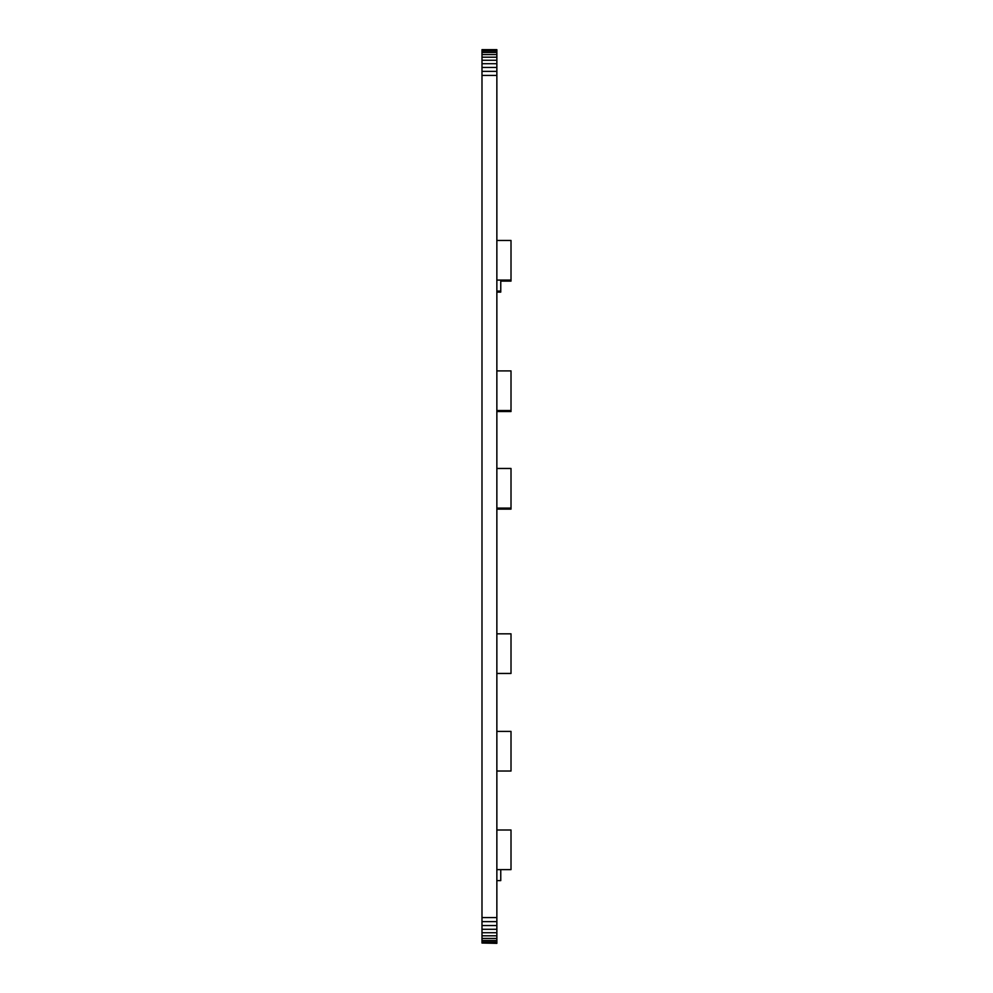 <?xml version="1.0" encoding="UTF-8"?>
<svg xmlns="http://www.w3.org/2000/svg" width="993" height="993" viewBox="0 0 993 993"><rect width="100%" height="100%" fill="white"/><g stroke="black" fill="none" stroke-linecap="round" stroke-linejoin="round"><path stroke-width="1.49" d="M496.86 943.027L481.99 943.027L496.86 943.35L496.86 49.65L481.99 49.65L496.86 49.973M481.99 943.027L481.99 942.084L496.86 942.084M481.99 942.084L481.99 940.545L496.86 940.545M481.99 940.545L481.99 938.435L496.86 938.435M481.99 938.435L481.99 935.803L496.86 935.803M481.99 935.803L481.99 932.737L496.86 932.737M481.99 932.737L481.99 929.287L496.86 929.287M481.99 929.287L481.99 925.55L496.86 925.55M481.99 925.55L481.99 921.628L496.86 921.628M481.99 921.628L481.99 917.594L496.86 917.594M481.99 917.594L481.99 75.406L496.86 75.406M481.99 75.406L481.99 71.372L496.86 71.372M481.99 71.372L481.99 67.45L496.86 67.45M481.99 67.45L481.99 63.713L496.86 63.713M481.99 63.713L481.99 60.263L496.86 60.263M481.99 60.263L481.99 57.197L496.86 57.197M481.99 57.197L481.99 54.565L496.86 54.565M481.99 54.565L481.99 52.455L496.86 52.455M481.99 52.455L481.99 50.916L496.86 50.916M481.99 50.916L481.99 49.973M496.86 411.549L511.01 411.549L511.01 410.531L496.86 410.531M496.86 508.093L511.01 508.093L511.01 509.124L496.86 509.124M496.86 468.473L511.01 468.473L511.01 508.093M496.86 771.027L511.01 771.027L511.01 731.394L496.86 731.394M496.86 370.898L511.01 370.898L511.01 410.531M496.86 673.453L511.01 673.453L511.01 633.832L496.86 633.832M500.757 281.118L511.01 281.118L511.01 280.088L496.86 280.088M496.86 240.467L511.01 240.467L511.01 280.088M496.86 869.62L511.01 869.62L511.01 829.999L496.86 829.999M500.757 280.088L500.757 292.116L496.86 292.116M496.86 291.086L500.757 291.086M500.757 869.62L500.757 880.617L496.86 880.617"/></g></svg>
